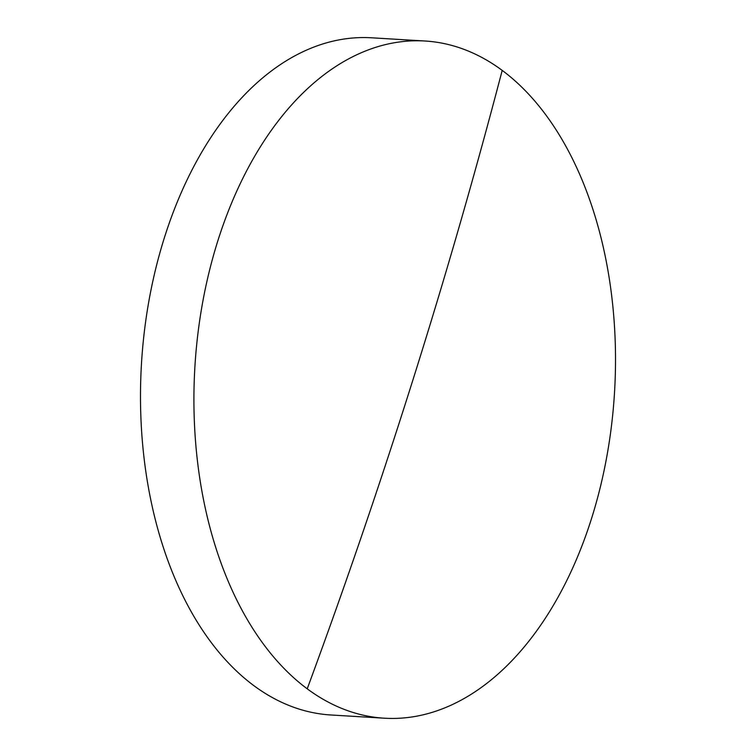 <?xml version="1.0" encoding="UTF-8"?>
<svg xmlns="http://www.w3.org/2000/svg" width="756" height="756" viewBox="0 0 756 756"><rect width="100%" height="100%" fill="white"/><g stroke="black" fill="none" stroke-linecap="round" stroke-linejoin="round"><path stroke-width="1.13" d="M591.655 518.143A339.208 210.234 93.4 0 0 502.201 70.393A339.208 210.234 93.4 0 0 425.07 41.013A339.208 210.234 93.4 0 0 217.766 241.069A339.208 210.234 93.4 0 0 307.219 688.82A339.208 210.234 93.4 0 0 384.341 718.2A339.208 210.234 93.4 0 0 591.655 518.143M425.07 41.013L371.659 37.8A339.208 210.234 93.4 0 0 164.345 237.856A339.208 210.234 93.4 0 0 253.799 685.607A339.208 210.234 93.4 0 0 330.93 714.987L384.341 718.2M502.201 70.393A5527.003 4021.627 126.5 0 1 307.219 688.82"/></g></svg>
